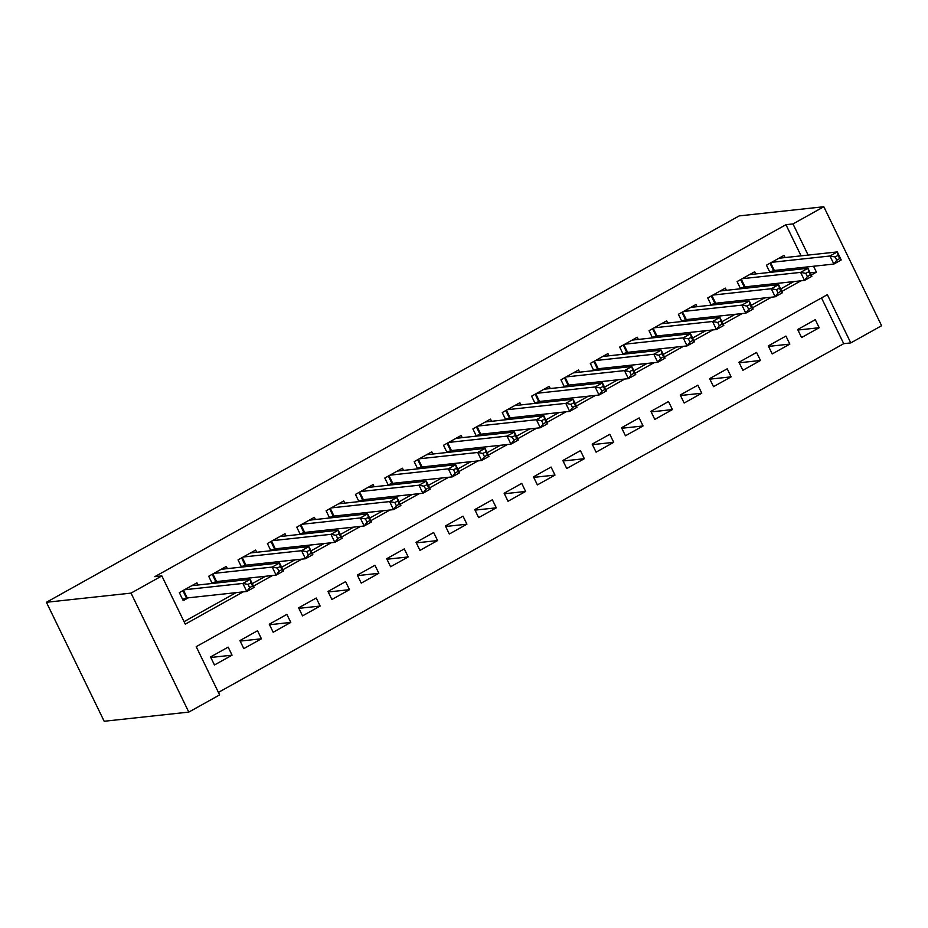 <?xml version="1.0" encoding="UTF-8"?>
<svg xmlns="http://www.w3.org/2000/svg" width="928" height="928" viewBox="0 0 928 928"><rect width="100%" height="100%" fill="white"/><g stroke="black" fill="none" stroke-linecap="round" stroke-linejoin="round"><path stroke-width="1.39" d="M823.82 206.735L881.6 325.716L850.779 342.908L827.358 294.675L196.202 646.665L219.623 694.91L188.802 712.101L104.18 721.265L46.4 602.284L739.198 215.899L823.82 206.735L792.999 223.926L785.946 224.692L154.79 576.682L161.843 575.917L185.275 624.161L243.159 591.878M218.416 692.416L843.726 343.673L850.779 342.908M198 585L196.945 582.807L179.324 592.632L183.234 600.671L188.372 597.806M227.36 568.632L226.293 566.44L208.684 576.265L212.187 583.468M256.72 552.264L255.652 550.072L238.044 559.886L241.535 567.101M286.068 535.885L285.012 533.693L267.392 543.518L270.895 550.722M315.427 519.518L314.36 517.325L296.751 527.15L300.254 534.354M344.787 503.138L343.72 500.946L326.111 510.771L329.602 517.975M374.146 486.771L373.079 484.578L355.459 494.404L358.962 501.607M403.494 470.403L402.427 468.211L384.818 478.024L388.322 485.24M432.854 454.024L431.787 451.832L414.178 461.657L417.67 468.86M462.214 437.656L461.146 435.464L443.526 445.289L447.029 452.493M491.562 421.289L490.494 419.096L472.886 428.91L476.389 436.125M520.921 404.91L519.854 402.717L502.245 412.542L505.737 419.746M550.281 388.542L549.214 386.35L531.593 396.175L535.096 403.378M579.629 372.174L578.562 369.97L560.953 379.796L564.456 387.011M608.988 355.795L607.921 353.603L590.312 363.428L593.804 370.632M638.348 339.428L637.281 337.235L619.66 347.06L623.164 354.264M667.696 323.048L666.64 320.856L649.02 330.681L652.523 337.885M697.056 306.681L695.988 304.488L678.38 314.314L681.871 321.517M726.415 290.313L725.348 288.121L707.739 297.934L711.231 305.15M755.763 273.934L754.708 271.742L737.087 281.567L740.59 288.77M797.929 330.032L819.192 327.723L801.583 337.548L797.674 329.51L815.294 319.684L819.192 327.723M768.57 346.399L789.832 344.102L772.224 353.928L768.314 345.889L785.935 336.064L789.832 344.102M739.222 362.778L760.484 360.47L742.864 370.295L738.966 362.256L756.575 352.431L760.484 360.47M709.862 379.146L731.125 376.849L713.516 386.663L709.607 378.624L727.227 368.799L731.125 376.849M680.502 395.514L701.765 393.217L684.156 403.042L680.247 395.003L697.868 385.178L701.765 393.217M651.143 411.893L672.417 409.584L654.797 419.41L650.899 411.371L668.508 401.546L672.417 409.584M621.795 428.26L643.058 425.964L625.449 435.777L621.54 427.738L639.148 417.925L643.058 425.964M592.435 444.64L613.698 442.331L596.089 452.156L592.18 444.118L609.8 434.292L613.698 442.331M563.076 461.007L584.35 458.699L566.73 468.524L562.832 460.485L580.441 450.66L584.35 458.699M533.728 477.375L554.99 475.078L537.382 484.903L533.472 476.864L551.081 467.039L554.99 475.078M504.368 493.754L525.631 491.446L508.022 501.271L504.113 493.232L521.733 483.407L525.631 491.446M475.008 510.122L496.283 507.825L478.662 517.638L474.765 509.6L492.374 499.774L496.283 507.825M445.66 526.489L466.923 524.192L449.303 534.018L445.405 525.979L463.014 516.154L466.923 524.192M416.301 542.868L437.564 540.56L419.955 550.385L416.046 542.346L433.666 532.521L437.564 540.56M386.941 559.236L408.216 556.939L390.595 566.753L386.698 558.714L404.306 548.9L408.216 556.939M357.593 575.615L378.856 573.307L361.236 583.132L357.338 575.093L374.947 565.268L378.856 573.307M328.234 591.983L349.496 589.674L331.888 599.5L327.978 591.461L345.599 581.636L349.496 589.674M298.874 608.35L320.137 606.054L302.528 615.879L298.63 607.84L316.239 598.015L320.137 606.054M269.526 624.73L290.789 622.421L273.168 632.246L269.271 624.208L286.88 614.382L290.789 622.421M240.166 641.097L261.429 638.789L243.82 648.614L239.911 640.575L257.532 630.75L261.429 638.789M843.726 343.673L821.512 297.934M228.172 647.129L210.552 656.954L214.461 664.993L232.07 655.168L228.172 647.129M184.057 621.667L236.106 592.632M252.265 583.631L265.466 576.265M281.625 567.252L294.826 559.897M310.984 550.884L324.174 543.518M340.332 534.505L353.533 527.15M369.692 518.137L382.893 510.783M399.052 501.77L412.241 494.404M428.4 485.39L441.6 478.036M457.759 469.023L470.96 461.657M487.119 452.655L500.32 445.289M516.467 436.276L529.668 428.922M545.826 419.908L559.027 412.542M575.186 403.529L588.387 396.175M604.546 387.162L617.735 379.807M633.894 370.794L647.094 363.428M663.253 354.415L676.454 347.06M692.613 338.047L705.802 330.681M721.961 321.68L735.162 314.314M751.32 305.3L764.521 297.946M780.68 288.933L793.869 281.567M807.163 268.366L806.502 267.009M801.073 255.838L785.946 224.692M785.123 257.566L784.056 255.374L766.447 265.199L769.95 272.403M772.305 272.148L775.483 270.373M742.945 288.515L746.135 286.74M713.586 304.894L716.776 303.108M684.238 321.262L687.416 319.487M654.878 337.63L658.068 335.855M625.518 354.009L628.708 352.234M596.17 370.376L599.349 368.602M566.811 386.756L569.989 384.969M537.451 403.123L540.641 401.348M508.092 419.491L511.282 417.716M478.744 435.87L481.922 434.084M449.384 452.238L452.574 450.463M420.024 468.605L423.214 466.83M390.676 484.984L393.855 483.21M361.317 501.352L364.507 499.577M331.957 517.72L335.147 515.945M302.609 534.099L305.788 532.324M273.25 550.466L276.44 548.692M243.89 566.846L247.08 565.059M214.542 583.213L217.72 581.438M161.843 575.917L131.022 593.108L46.4 602.284M131.022 593.108L188.802 712.101M811.246 275.048L816.42 272.159L813.554 266.243M808.126 255.072L792.999 223.926M253.483 586.125L272.519 575.499M282.831 569.746L301.878 559.132M312.191 553.378L331.226 542.752M341.55 536.999L360.586 526.385M370.898 520.631L389.946 510.017M400.258 504.264L419.294 493.638M429.618 487.884L448.653 477.27M458.966 471.517L478.013 460.903M488.325 455.149L507.361 444.524M517.685 438.77L536.72 428.156M547.044 422.402L566.08 411.777M576.392 406.023L595.428 395.409M605.752 389.656L624.788 379.042M635.112 373.288L654.147 362.662M664.46 356.909L683.507 346.295M693.819 340.541L712.855 329.927M723.179 324.174L742.214 313.548M752.527 307.794L771.574 297.18M781.886 291.427L800.922 280.801M810.167 272.844L816.42 272.159M210.807 657.465L232.07 655.168M835.177 256.986L836.743 260.211L839.678 258.576L838.112 255.351L835.177 256.986L829.968 256L837.311 251.917L841.22 259.956L833.878 264.051L829.968 256L771.586 262.334M778.917 258.239L837.311 251.917L838.112 255.351M836.743 260.211L833.878 264.051L774.358 270.489L769.695 271.892M839.678 258.576L841.22 259.956M805.829 273.366L807.383 276.579L810.318 274.943L808.764 271.73L805.829 273.366L800.62 272.38L807.952 268.285L811.861 276.324L804.518 280.418L800.62 272.38L742.226 278.702M749.569 274.607L807.952 268.285L808.764 271.73M807.383 276.579L804.518 280.418L744.998 286.868L740.347 288.272M810.318 274.943L811.861 276.324M776.469 289.733L778.024 292.946L780.97 291.311L779.404 288.098L776.469 289.733L771.261 288.747L778.604 284.652L782.501 292.691L775.17 296.786L771.261 288.747L712.866 295.069M720.209 290.986L778.604 284.652L779.404 288.098M778.024 292.946L775.17 296.786L715.65 303.236L710.987 304.639M780.97 291.311L782.501 292.691M747.11 306.112L748.676 309.326L751.61 307.69L750.044 304.465L747.11 306.112L741.901 305.126L749.244 301.032L753.153 309.07L745.81 313.165L741.901 305.126L683.518 311.448M690.85 307.354L749.244 301.032L750.044 304.465M748.676 309.326L745.81 313.165L686.291 319.603L681.628 321.007M751.61 307.69L753.153 309.07M717.75 322.48L719.316 325.693L722.251 324.058L720.696 320.844L717.75 322.48L712.553 321.494L719.884 317.399L723.794 325.438L716.451 329.533L712.553 321.494L654.159 327.816M661.502 323.721L719.884 317.399L720.696 320.844M719.316 325.693L716.451 329.533L656.931 335.982L652.28 337.386M722.251 324.058L723.794 325.438M688.402 338.848L689.956 342.061L692.891 340.425L691.337 337.212L688.402 338.848L683.194 337.862L690.536 333.767L694.434 341.817L687.103 345.9L683.194 337.862L624.799 344.195M632.142 340.1L690.536 333.767L691.337 337.212M689.956 342.061L687.103 345.9L627.583 352.35L622.92 353.754M692.891 340.425L694.434 341.817M659.042 355.227L660.608 358.44L663.543 356.804L661.977 353.591L659.042 355.227L653.834 354.241L661.177 350.146L665.074 358.185L657.743 362.28L653.834 354.241L595.451 360.563M602.782 356.468L661.177 350.146L661.977 353.591M660.608 358.44L657.743 362.28L598.224 368.729L593.56 370.121M663.543 356.804L665.074 358.185M629.683 371.594L631.249 374.808L634.184 373.172L632.629 369.959L629.683 371.594L624.486 370.608L631.817 366.514L635.726 374.552L628.384 378.647L624.486 370.608L566.092 376.93M573.434 372.836L631.817 366.514L632.629 369.959M631.249 374.808L628.384 378.647L568.864 385.097L564.212 386.5M634.184 373.172L635.726 374.552M600.335 387.962L601.889 391.187L604.824 389.54L603.27 386.326L600.335 387.962L595.126 386.976L602.469 382.893L606.367 390.932L599.024 395.026L595.126 386.976L536.732 393.31M544.075 389.215L602.469 382.893L603.27 386.326M601.889 391.187L599.024 395.026L539.516 401.464L534.853 402.868M604.824 389.54L606.367 390.932M570.975 404.341L572.541 407.554L575.476 405.919L573.91 402.706L570.975 404.341L565.767 403.355L573.11 399.26L577.007 407.299L569.676 411.394L565.767 403.355L507.384 409.677M514.715 405.582L573.11 399.26L573.91 402.706M572.541 407.554L569.676 411.394L510.156 417.844L505.493 419.247M575.476 405.919L577.007 407.299M541.616 420.709L543.182 423.922L546.116 422.286L544.55 419.073L541.616 420.709L536.419 419.723L543.75 415.628L547.659 423.667L540.316 427.762L536.419 419.723L478.024 426.045M485.367 421.962L543.75 415.628L544.55 419.073M543.182 423.922L540.316 427.762L480.797 434.211L476.134 435.615M546.116 422.286L547.659 423.667M512.268 437.076L513.822 440.301L516.757 438.666L515.202 435.441L512.268 437.076L507.059 436.102L514.402 432.007L518.3 440.046L510.957 444.141L507.059 436.102L448.665 442.424M456.008 438.329L514.402 432.007L515.202 435.441M513.822 440.301L510.957 444.141L451.437 450.579L446.786 451.982M516.757 438.666L518.3 440.046M482.908 453.456L484.474 456.669L487.409 455.033L485.843 451.82L482.908 453.456L477.7 452.47L485.042 448.375L488.94 456.414L481.609 460.508L477.7 452.47L419.317 458.792M426.648 454.697L485.042 448.375L485.843 451.82M484.474 456.669L481.609 460.508L422.089 466.958L417.426 468.362M487.409 455.033L488.94 456.414M453.548 469.823L455.114 473.036L458.049 471.401L456.483 468.188L453.548 469.823L448.352 468.837L455.683 464.742L459.592 472.793L452.249 476.876L448.352 468.837L389.957 475.171M397.3 471.076L455.683 464.742L456.483 468.188M455.114 473.036L452.249 476.876L392.73 483.326L388.066 484.729M458.049 471.401L459.592 472.793M424.2 486.202L425.755 489.416L428.69 487.78L427.135 484.555L424.2 486.202L418.992 485.216L426.323 481.122L430.232 489.16L422.89 493.255L418.992 485.216L360.598 491.538M367.94 487.444L426.323 481.122L427.135 484.555M425.755 489.416L422.89 493.255L363.37 499.693L358.718 501.097M428.69 487.78L430.232 489.16M394.841 502.57L396.407 505.783L399.342 504.148L397.776 500.934L394.841 502.57L389.632 501.584L396.975 497.489L400.873 505.528L393.542 509.623L389.632 501.584L331.238 507.906M338.581 503.811L396.975 497.489L397.776 500.934M396.407 505.783L393.542 509.623L334.022 516.072L329.359 517.476M399.342 504.148L400.873 505.528M365.481 518.938L367.047 522.162L369.982 520.515L368.416 517.302L365.481 518.938L360.273 517.952L367.616 513.868L371.525 521.907L364.182 525.99L360.273 517.952L301.89 524.285M309.221 520.19L367.616 513.868L368.416 517.302M367.047 522.162L364.182 525.99L304.662 532.44L299.999 533.844M369.982 520.515L371.525 521.907M336.133 535.317L337.688 538.53L340.622 536.894L339.068 533.681L336.133 535.317L330.925 534.331L338.256 530.236L342.165 538.275L334.822 542.37L330.925 534.331L272.53 540.653M279.873 536.558L338.256 530.236L339.068 533.681M337.688 538.53L334.822 542.37L275.303 548.819L270.651 550.223M340.622 536.894L342.165 538.275M306.774 551.684L308.34 554.898L311.274 553.262L309.708 550.049L306.774 551.684L301.565 550.698L308.908 546.604L312.806 554.642L305.474 558.737L301.565 550.698L243.171 557.02M250.514 552.937L308.908 546.604L309.708 550.049M308.34 554.898L305.474 558.737L245.955 565.187L241.292 566.59M311.274 553.262L312.806 554.642M277.414 568.052L278.98 571.277L281.915 569.641L280.349 566.416L277.414 568.052L272.206 567.078L279.548 562.983L283.458 571.022L276.115 575.116L272.206 567.078L213.823 573.4M221.154 569.305L279.548 562.983L280.349 566.416M278.98 571.277L276.115 575.116L216.595 581.554L211.932 582.958M281.915 569.641L283.458 571.022M248.066 584.431L249.62 587.644L252.555 586.009L251.001 582.796L248.066 584.431L242.858 583.445L250.189 579.35L254.098 587.389L246.755 591.484L242.858 583.445L184.463 589.767M191.806 585.672L250.189 579.35L251.001 582.796M249.62 587.644L246.755 591.484L187.236 597.934L182.584 599.337M252.555 586.009L254.098 587.389M770.646 262.856L774.358 270.489M769.996 263.216L773.616 270.663M741.286 279.224L744.998 286.868M740.648 279.583L744.268 287.042M711.938 295.591L715.65 303.236M711.289 295.962L714.908 303.41M682.579 311.97L686.291 319.603M681.929 312.33L685.548 319.789M653.219 328.338L656.931 335.982M652.581 328.698L656.2 336.156M623.871 344.706L627.583 352.35M623.222 345.077L626.841 352.524M594.512 361.085L598.224 368.729M593.862 361.444L597.481 368.903M565.152 377.452L568.864 385.097M564.502 377.812L568.133 385.271M535.804 393.832L539.516 401.464M535.154 394.191L538.774 401.638M506.444 410.199L510.156 417.844M505.795 410.559L509.414 418.018M477.085 426.567L480.797 434.211M476.435 426.926L480.054 434.385M447.737 442.946L451.437 450.579M447.087 443.306L450.706 450.753M418.377 459.314L422.089 466.958M417.728 459.673L421.347 467.132M389.018 475.681L392.73 483.326M388.368 476.052L391.987 483.5M359.67 492.06L363.37 499.693M359.02 492.42L362.639 499.879M330.31 508.428L334.022 516.072M329.66 508.788L333.28 516.246M300.95 524.807L304.662 532.44M300.301 525.167L303.92 532.614M271.602 541.175L275.303 548.819M270.953 541.534L274.572 548.993M242.243 557.542L245.955 565.187M241.593 557.902L245.212 565.361M212.883 573.922L216.595 581.554M212.234 574.281L215.853 581.728M183.535 590.289L187.236 597.934M182.886 590.649L186.505 598.108"/></g></svg>
